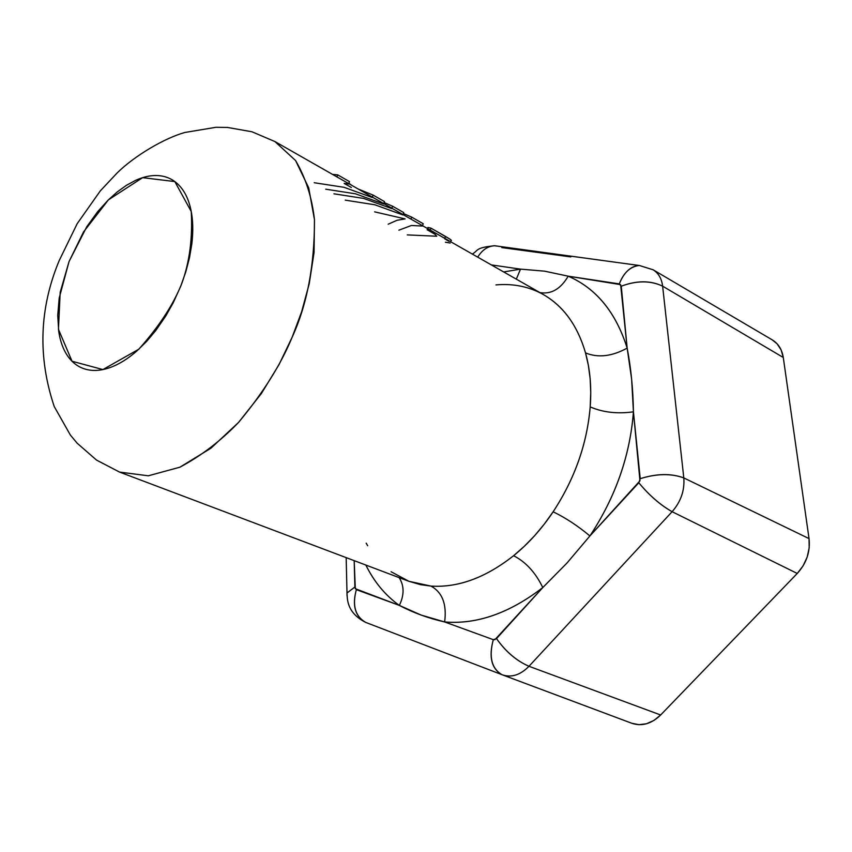 <?xml version="1.0" encoding="UTF-8"?>
<svg xmlns="http://www.w3.org/2000/svg" width="852" height="852" viewBox="0 0 852 852"><rect width="100%" height="100%" fill="white"/><g stroke="black" fill="none" stroke-linecap="round" stroke-linejoin="round"><path stroke-width="1.28" d="M383.762 203.596L384.497 201.605L373.133 195.108L372.388 197.11L373.133 195.108L384.497 201.605L383.762 203.596M358.117 188.974L373.133 195.108L358.117 188.984M372.249 197.494L344.016 187.302L314.218 182.733M325.741 189.197L355.465 193.798L383.624 203.969M366.168 622.588L502.062 674.72C491.487 668.724 488.579 657.041 493.308 639.671L444.637 621.949C446.938 604.313 442.38 592.364 430.974 586.091C458.163 587.805 485.693 577.677 513.596 555.706C525.844 561.99 535.567 572.608 542.788 587.561L567.027 562.98L589.893 535.961L567.006 563.012L542.788 587.561C509.517 613.184 476.8 624.654 444.637 621.949L493.308 639.671L494.937 639.66L542.788 587.561C535.567 572.608 525.844 561.99 513.596 555.706C528.442 543.661 541.616 529.028 553.14 511.786C565.707 517.888 577.954 525.95 589.893 535.961C615.538 497.057 630.054 455.682 633.43 411.825L640.225 478.675L638.808 482.754L589.893 535.961C577.954 525.95 565.707 517.888 553.14 511.786C574.685 478.877 587.039 443.913 590.202 406.894C602.896 412.411 617.306 414.051 633.43 411.825C633.1 389.396 631.012 368.16 627.157 348.117L631.63 379.108L633.43 411.825C630.086 455.692 615.57 497.067 589.893 535.961L639.958 480.826L633.43 411.825C617.306 414.051 602.896 412.411 590.202 406.894C591.661 387.319 590.106 369.331 585.526 352.909C598.019 358.053 611.896 356.455 627.157 348.117C615.889 312.354 596.24 288.37 568.188 276.176C560.648 289.03 551.223 294.504 539.902 292.587C551.223 294.504 560.648 289.03 568.188 276.176L544.513 271.149L520.508 269.125L516.323 279.147L520.508 269.125L491.306 264.897L520.508 269.125L503.66 271.937L520.508 269.125L544.545 271.16L568.188 276.176L619.298 283.897L621.257 286.197L627.157 348.117L620.639 284.632L568.188 276.176C596.262 288.338 615.911 312.322 627.157 348.117C611.896 356.455 598.019 358.053 585.526 352.909C577.635 325.762 563.63 306.347 543.523 294.654L274.94 141.57L251.958 131.772L227.516 127.449L215.961 127.289L184.799 132.486C164.713 138.067 134.584 155.65 116.937 173.158L100.28 190.923L77.17 223.714L59.225 260.531C39.288 308.371 37.626 357.041 54.24 406.564L70.365 435.042L77.149 443.2L96.553 460.101L119.546 472.083L148.333 475.799L179.932 467.184L210.913 448.227L238.539 422.443L261.351 393.571L279.062 364.56L292.119 337.296L301.597 311.896L309.223 283.737L314.058 252.533L314.463 219.709L308.712 187.855L295.569 160.527L274.94 141.57L295.569 160.527C305.719 177.898 312.013 197.632 314.463 219.709C314.58 265.323 307.135 304.515 292.119 337.296C280.883 364.592 263.023 392.974 238.539 422.443C220.743 440.899 201.21 455.82 179.932 467.184L148.333 475.799L119.546 472.083L408.832 581.277L420.568 584.664L430.974 586.091C458.163 587.837 485.693 577.709 513.596 555.706L524.406 546.207L534.63 535.706L544.204 524.225L553.14 511.786C574.717 478.888 587.071 443.924 590.202 406.894L590.745 392.516L590.148 378.714L588.391 365.497L585.526 352.909C577.496 325.432 563.353 305.932 543.086 294.409M348.734 183.627L349.49 181.604L337.701 174.862L336.934 176.907L337.701 174.862L349.49 181.604L348.734 183.627M352.1 185.544L348.873 183.255L352.1 185.544M351.365 187.504L344.144 183.393L348.596 184.011M332.536 174.394L337.701 174.862L332.536 174.404M422.507 225.673L423.22 223.714L411.676 217.122L410.952 219.092L411.676 217.122L423.22 223.714L422.507 225.673M398.874 230.189L411.399 225.492L422.368 226.046M374.624 211.85L405.094 218.9L396.989 220.295L388.182 224.193M403.401 213.511L411.676 217.122M403.017 214.566L403.742 212.595L392.602 206.227L391.867 208.218L392.602 206.227L403.742 212.595L403.017 214.566M345.262 200.145L374.848 204.778L402.879 214.938M384.156 202.552L392.602 206.227L384.156 202.552M391.728 208.591L363.623 198.42L333.963 193.809M427.534 228.549L427.928 227.463L430.995 228.155L445.5 236.441L444.787 238.379L445.5 236.441L449.771 239.029L430.995 228.155L430.281 230.115L430.995 228.155L427.928 227.463L427.534 228.549M427.097 229.731L435.052 234.321L436.746 236.228L407.277 234.896M444.659 238.741L448.94 241.318M450.197 243.022L445.415 242.224M451.283 240.221L449.771 239.029L451.422 240.466M346.168 557.623L346.998 592.96C347.488 597.209 345.603 612.354 365.838 622.461C355.135 616.56 351.982 605.623 356.338 589.648L354.89 587.049L346.998 592.96L347.052 596.017L346.966 593.024L354.89 587.049L354.187 560.648L355.305 588.711L399.354 605.41C385.264 595.292 374.092 581.841 365.849 565.057C374.252 582.033 385.423 595.484 399.354 605.41L356.338 589.648C352.078 605.538 355.241 616.475 365.838 622.461L502.116 674.741M502.616 674.933L632.003 723.348C642.035 726.564 651.588 723.774 660.651 714.988L528.986 666.285C520.465 674.922 511.669 677.809 502.605 674.922L502.403 674.848M631.715 723.241L638.936 724.69L646.519 723.753L653.931 720.441L660.651 714.988L797.248 573.46L660.651 714.988L528.986 666.285L672.1 511.701L797.248 573.46C806.514 563.247 810.433 551.627 809.038 538.602L683.805 477.919C684.763 490.422 680.865 501.679 672.1 511.701L797.248 573.46L803.095 565.856L807.174 557.091L809.198 547.793L809.038 538.602L683.805 477.919L662.622 286.155L783.286 357.499L809.038 538.602L783.286 357.499C782.029 349.576 778.419 343.739 772.455 340.001M652.824 269.605L653.164 269.807C658.532 273.204 661.684 278.647 662.622 286.155L783.286 357.499L781.135 349.959L777.109 343.803L772.114 339.799M570.776 256.899L501.775 247.581M69.065 261.521L86.776 226.728L97.863 211.445L108.183 200.071L117.225 191.945L126.362 185.363L135.585 180.358C144.244 176.417 152.38 174.884 160.006 175.768C167.642 176.662 174.149 180.017 179.538 185.832C184.927 191.668 188.697 199.613 190.88 209.667C193.031 219.752 193.351 231.19 191.817 243.981L189.474 257.826L185.779 271.905L180.741 286.187L173.19 302.822L165.778 315.975L155.682 330.64L146.661 341.375L137.151 350.715C128.024 358.756 119.014 364.358 110.089 367.542C101.196 370.695 93.092 371.28 85.786 369.278C78.501 367.255 72.537 362.931 67.872 356.296C63.229 349.65 60.172 341.279 58.703 331.183L57.734 315.315L59.214 297.998L69.065 261.521L83.528 231.946L108.438 199.826L142.635 177.653L174.82 181.572L191.253 211.541C192.69 238.209 189.549 262.139 181.849 283.333C173.51 304.42 159.164 326.38 138.823 349.203L102.9 369.566L72.037 361.248L58.447 329.309L60.183 292.289L69.065 261.521M498.537 246.26L494.405 245.749C487.791 246.121 482.221 249.913 477.695 257.134C482.211 249.881 487.887 246.09 494.692 245.749C474.756 247.676 478.547 250.584 472.285 254.056M653.164 269.807L639.309 265.462C630.342 266.484 623.675 272.629 619.298 283.897C623.952 272.395 630.533 266.25 639.021 265.462L494.692 245.749M621.257 286.197C636.732 280.457 650.523 280.446 662.622 286.155C650.545 280.351 636.763 280.372 621.257 286.197M683.805 477.919C671.184 473.318 656.658 473.574 640.225 478.675C656.69 473.499 671.216 473.243 683.805 477.919L662.622 286.155M408.79 581.266L430.974 586.091C442.38 592.364 446.938 604.313 444.637 621.949L421.165 615.08L399.354 605.41C404.359 594.973 404.295 585.707 399.151 577.624C404.295 585.707 404.359 594.973 399.354 605.41C413.369 612.801 428.471 618.318 444.637 621.949C476.8 624.612 509.517 613.152 542.788 587.561L496.514 638.595C505.662 651.556 516.482 660.79 528.986 666.285C520.455 674.933 511.669 677.809 502.595 674.922L631.982 723.337M638.808 482.754C649.117 495.236 660.215 504.885 672.1 511.701C660.204 504.927 649.107 495.278 638.808 482.754M672.1 511.701L528.986 666.285C516.461 660.843 505.63 651.62 496.514 638.595L493.308 639.671C488.686 656.945 491.604 668.628 502.062 674.72L365.838 622.461M495.96 284.909L496.588 284.856C510.88 283.663 524.278 285.793 536.781 291.246L540.807 293.184M541.808 293.706L543.033 294.387M408.832 581.277L391.079 571.735M367.681 545.749L366.179 543.15M450.676 241.734L451.017 240.775M653.069 269.743L772.359 339.937"/></g></svg>
